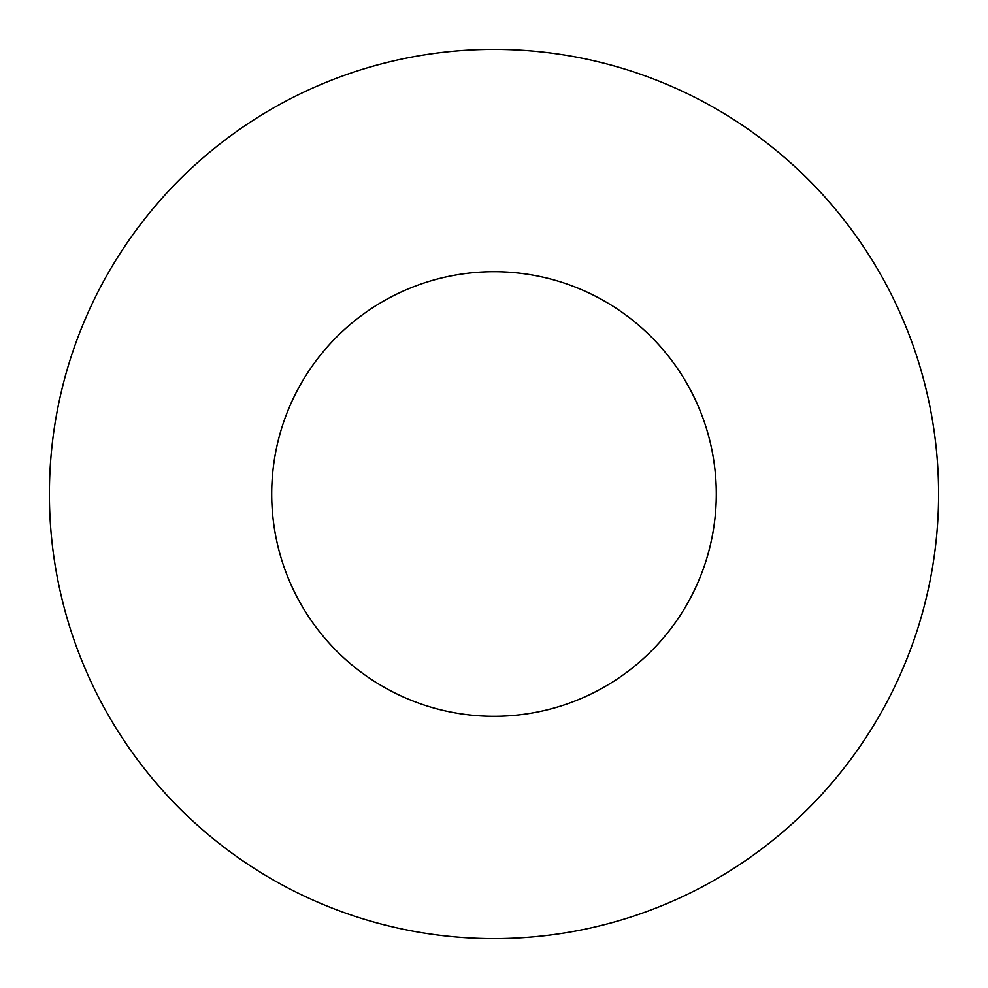 <?xml version="1.0" encoding="UTF-8"?>
<svg xmlns="http://www.w3.org/2000/svg" width="988" height="988" viewBox="0 0 988 988"><rect width="100%" height="100%" fill="white"/><g stroke="black" fill="none" stroke-linecap="round" stroke-linejoin="round"><path stroke-width="1.48" d="M716.3 494A222.3 222.3 0 0 0 494 271.7A222.3 222.3 0 0 0 271.7 494A222.3 222.3 0 0 0 494 716.3A222.3 222.3 0 0 0 716.3 494M938.6 494A444.6 444.6 0 0 0 494 49.4A444.6 444.6 0 0 0 49.4 494A444.6 444.6 0 0 0 494 938.6A444.6 444.6 0 0 0 938.6 494"/></g></svg>
